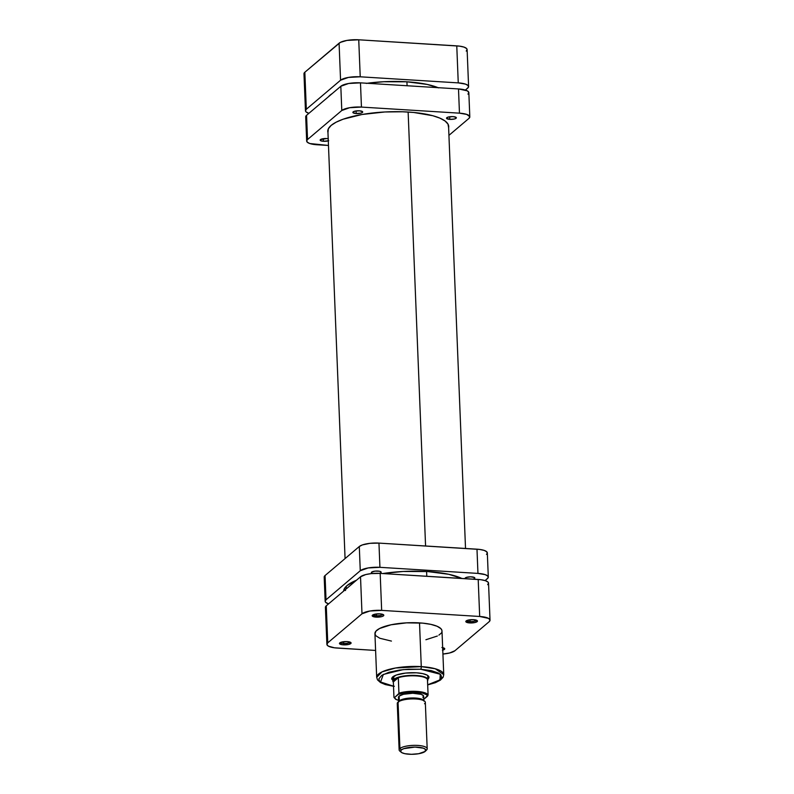 <?xml version="1.0" encoding="UTF-8"?>
<svg xmlns="http://www.w3.org/2000/svg" width="794" height="794" viewBox="0 0 794 794"><rect width="100%" height="100%" fill="white"/><g stroke="black" fill="none" stroke-linecap="round" stroke-linejoin="round"><path stroke-width="1.19" d="M305.462 110.773A15.443 4.367 -2.3 0 1 306.325 109.254L304.836 72.244L306.325 109.254L340.566 80.214L339.078 43.204L304.836 72.244A15.443 4.367 177.7 0 0 303.973 73.763L305.462 110.773A15.443 4.367 -2.3 0 0 308.876 113.344L305.948 111.805L305.482 110.971L306.325 109.254L340.566 80.214L348.437 77.425L360.228 76.8L458.257 82.884L465.492 84.114L468.103 85.554L468.45 87.241L465.423 90.069L467.735 88.104A15.443 4.367 -2.3 0 0 468.599 86.576A15.443 4.367 -2.3 0 0 458.257 82.884L360.228 76.8L358.739 39.789L346.948 40.415L340.358 42.38L304.836 72.244L303.993 73.961M466.247 51.094L467.09 49.377L466.624 48.543L464.004 47.104L459.508 46.131L358.739 39.789L456.768 45.873L458.257 82.884L456.768 45.873A15.443 4.367 177.7 0 1 467.11 49.575L468.599 86.576M339.078 43.204L340.566 80.214A15.443 4.367 -2.3 0 1 360.228 76.8L358.739 39.789A15.443 4.367 177.7 0 0 339.078 43.204M438.06 87.668A60.384 17.081 177.7 0 0 406.925 81.802L407.084 85.752L406.925 81.802L427.212 84.442L438.546 87.876M408.136 112.043L425.574 545.994L408.136 112.043M426.596 571.491L426.785 576.275L426.596 571.491M328.388 96.818L332.289 93.503M366.272 83.39L383.611 81.732L406.925 81.802A60.384 17.081 177.7 0 0 367.146 83.271M332.22 93.553A60.384 17.081 177.7 0 0 328.438 96.769M392.425 677.163L392.405 677.183A18.679 5.28 -2.3 0 1 416.453 672.806L405.625 673.074L396.375 675.019L391.819 677.967L391.66 679.009L393.487 680.934M340.547 642.445A4.704 1.33 177.7 0 0 343.683 643.468L343.355 644.857A5.826 1.648 -2.3 0 1 339.693 642.971A5.826 1.648 -2.3 0 1 347.196 641.602L341.767 642.048L339.465 643.537L342.313 644.768L348.774 644.42L351.087 642.922L347.196 641.602A5.826 1.648 -2.3 0 1 350.819 642.525A5.826 1.648 -2.3 0 1 349.34 644.262A5.826 1.648 -2.3 0 1 343.355 644.857L343.683 643.468A4.704 1.33 -2.3 0 1 340.547 642.445M373.269 614.705A4.704 1.33 177.7 0 0 376.396 615.727L376.068 617.117A5.826 1.648 -2.3 0 1 372.406 615.231A5.826 1.648 -2.3 0 1 379.909 613.861L374.49 614.298L372.178 615.797L376.068 617.117L381.497 616.68L383.492 615.826L383.631 614.874L379.909 613.861A5.826 1.648 -2.3 0 1 383.532 614.784A5.826 1.648 -2.3 0 1 382.053 616.521A5.826 1.648 -2.3 0 1 376.068 617.117L376.396 615.727A4.704 1.33 -2.3 0 1 373.269 614.705M466.922 620.511A4.704 1.33 177.7 0 0 470.048 621.533L469.72 622.933A5.826 1.648 -2.3 0 1 466.058 621.037A5.826 1.648 -2.3 0 1 473.561 619.667L468.142 620.114L465.83 621.603L469.72 622.933L475.149 622.486L477.462 620.987L473.561 619.667A5.826 1.648 -2.3 0 1 477.184 620.59A5.826 1.648 -2.3 0 1 475.705 622.327A5.826 1.648 -2.3 0 1 469.72 622.933L470.048 621.533A4.704 1.33 -2.3 0 1 466.922 620.511M393.506 686.175L380.564 682.006L383.343 674.434L403.223 669.61L420.661 669.233L440.273 674.245L439.926 679.902L427.688 684.795L438.814 680.716L441.702 677.232L440.73 674.672L438.606 673.104L431.231 670.602L420.661 669.233A2.104 0.685 -86.5 0 0 421.277 666.623A2.104 0.685 93.5 0 1 420.661 669.233L408.523 669.193L399.481 670.057L389.01 672.25L381.785 675.327L378.897 678.81L379.244 680.537L380.783 682.175L385.189 684.309L394.34 686.284M427.688 684.914L435.41 682.671L440.412 680.101L443.121 677.232L443.747 674.652L435.281 668.766L421.277 666.623A33.556 9.498 -2.3 0 1 443.747 674.652L441.99 630.922A33.556 9.498 177.7 0 0 419.52 622.883L421.277 666.623L419.52 622.883A33.556 9.498 177.7 0 0 374.927 633.612L376.684 677.351A33.556 9.498 -2.3 0 1 421.277 666.623L395.551 668.002L382.013 671.903L376.684 677.351L377.517 679.872L380.455 682.512L385.288 684.557L393.516 686.294M376.326 613.97L376.396 615.727L376.326 613.97M343.613 641.711L343.683 643.468L343.613 641.711M469.979 619.777L470.048 621.533L469.979 619.777M392.712 677.649A17.557 4.963 -2.3 0 1 393.02 676.667M427.906 679.118L428.929 677.034L427.103 675.108L422.726 673.62L416.453 672.806A18.679 5.28 -2.3 0 1 428.065 675.744A18.679 5.28 -2.3 0 1 427.827 679.188M427.41 675.277A17.557 4.963 -2.3 0 1 427.787 676.24M487.675 584.682L488.518 582.965L488.052 582.131L485.432 580.692L480.946 579.719L380.177 573.387L371.215 573.605L365.796 574.548L360.516 576.791L326.265 605.832L325.431 607.549M454.922 650.733L449.632 652.976L442.923 654.038A15.443 4.367 -2.3 0 0 454.922 650.733L489.164 621.692L454.922 650.733M326.89 644.361L325.401 607.36A15.443 4.367 177.7 0 1 326.265 605.832L327.753 642.842L361.995 613.802L360.516 576.791L326.265 605.832L327.753 642.842A15.443 4.367 -2.3 0 0 326.89 644.361A15.443 4.367 -2.3 0 0 337.232 648.063L375.602 650.445L334.492 647.805L328.418 646.157L326.91 644.559L327.753 642.842L361.995 613.802L369.865 611.013L381.656 610.388L479.685 616.472L488.499 618.377L490.007 619.975L489.164 621.692A15.443 4.367 -2.3 0 0 490.027 620.164L488.538 583.163A15.443 4.367 177.7 0 0 478.196 579.461L380.177 573.387L381.656 610.388L479.685 616.472L478.196 579.461L479.685 616.472A15.443 4.367 -2.3 0 1 490.027 620.164M442.427 650.226L444.739 648.738L441.881 647.507M441.94 630.496L440.928 628.689L437.097 626.258L430.795 624.352L422.567 623.121L406.558 622.853L391.005 624.799L379.562 628.511L375.87 631.23L374.976 634.039L375.989 635.845L379.83 638.267L391.432 641.086M425.912 639.736L437.355 636.024M438.884 635.14L441.047 633.304M441.663 632.361L441.97 631.419M381.656 610.388L380.177 573.387A15.443 4.367 177.7 0 0 360.516 576.791L361.995 613.802A15.443 4.367 -2.3 0 1 381.656 610.388M476.291 620.134A4.704 1.33 -2.3 0 1 470.048 621.533A4.704 1.33 177.7 0 0 476.291 620.134M443.578 647.874A4.704 1.33 -2.3 0 1 442.705 648.599A4.704 1.33 177.7 0 0 443.578 647.874M349.926 642.068A4.704 1.33 -2.3 0 1 343.683 643.468A4.704 1.33 177.7 0 0 349.926 642.068M382.639 614.328A4.704 1.33 -2.3 0 1 376.396 615.727A4.704 1.33 177.7 0 0 382.639 614.328M442.665 647.636A5.826 1.648 -2.3 0 1 444.471 648.331A5.826 1.648 -2.3 0 1 442.764 650.137M424.651 701.211L423.262 700.03A12.635 3.573 177.7 0 0 411.401 697.986A12.635 3.573 177.7 0 0 399.322 700.834L398.052 702.095L399.918 748.524L401.298 749.953A12.635 3.573 -2.3 0 1 417.088 747.144A12.635 3.573 -2.3 0 1 425.326 751.263A12.635 3.573 -2.3 0 1 425.137 751.432L418.696 753.714L411.461 754.3L404.801 753.675L401.843 752.662L400.603 751.362L401.298 749.953L403.799 748.653L414.974 747.085L423.301 748.166L425.445 749.347L425.137 751.432A12.635 3.573 -2.3 0 1 413.059 754.28A12.635 3.573 -2.3 0 1 401.188 752.226A12.635 3.573 -2.3 0 1 401.298 749.953L399.918 748.524A14.044 3.97 -2.3 0 1 415.431 745.338A14.044 3.97 -2.3 0 1 427.192 748.782A14.044 3.97 -2.3 0 1 426.408 750.171A14.044 3.97 177.7 0 0 426.616 749.983A14.044 3.97 177.7 0 0 417.465 745.407A14.044 3.97 177.7 0 0 399.918 748.524L398.052 702.095A14.044 3.97 -2.3 0 1 411.471 698.938A14.044 3.97 -2.3 0 1 424.651 701.211A14.044 3.97 -2.3 0 1 424.542 703.742M423.867 701.062L423.678 696.358A12.635 3.573 177.7 0 0 413.098 693.251A12.635 3.573 177.7 0 0 399.134 696.12L399.322 700.834A12.635 3.573 -2.3 0 1 412.513 697.966A12.635 3.573 -2.3 0 1 423.758 700.626M427.192 748.782L425.326 702.353A14.044 3.97 177.7 0 0 413.565 698.909A14.044 3.97 177.7 0 0 398.052 702.095A14.044 3.97 177.7 0 0 397.268 703.484L399.134 749.913A14.044 3.97 -2.3 0 1 399.918 748.524A14.044 3.97 177.7 0 0 399.799 751.055L401.188 752.226M399.332 700.586L396.414 699.554L393.963 697.4L393.338 681.927L398.33 677.689L394.181 679.704L393.338 681.927L398.33 677.689L398.945 693.172A17.2 4.863 -2.3 0 1 416.691 691.385A17.2 4.863 -2.3 0 1 428.095 694.978L427.47 679.505A17.2 4.863 177.7 0 0 416.076 675.902A17.2 4.863 177.7 0 0 398.33 677.689L398.925 693.42L394.568 697.579L393.963 697.4L393.338 681.927A17.2 4.863 -2.3 0 1 394.181 679.704L393.834 679.346A17.557 4.963 177.7 0 0 393.348 682.185A17.557 4.963 -2.3 0 1 392.851 681.083A17.557 4.963 -2.3 0 1 393.834 679.346L393.705 676.21L393.834 679.346A17.557 4.963 -2.3 0 1 413.227 675.366A17.557 4.963 -2.3 0 1 427.926 679.674A17.557 4.963 -2.3 0 1 427.519 680.805A17.557 4.963 177.7 0 0 415.173 675.416A17.557 4.963 177.7 0 0 393.834 679.346L394.181 679.704A17.2 4.863 -2.3 0 1 398.33 677.689A17.2 4.863 -2.3 0 1 416.076 675.902A17.2 4.863 -2.3 0 1 427.47 679.505A17.2 4.863 -2.3 0 1 427.509 680.547M400.702 751.63A14.044 3.97 -2.3 0 1 399.134 749.913M399.322 700.834A12.635 3.573 177.7 0 0 399.134 701.003L397.844 702.283A14.044 3.97 -2.3 0 1 398.052 702.095L399.322 700.834L399.134 696.12A12.635 3.573 177.7 0 0 398.429 697.37L398.618 702.075M427.49 680.607L428.095 694.978A17.2 4.863 177.7 0 0 416.691 691.385A17.2 4.863 177.7 0 0 398.945 693.172L398.389 694.333L404.315 692.844L411.6 692.169L422.765 693.142L426.676 694.79L427.539 696.149L428.095 694.978L423.798 699.316L427.539 696.149A16.495 4.665 -2.3 0 0 416.493 692.249A16.495 4.665 -2.3 0 0 398.389 694.333L394.568 697.579M422.974 697.598L423.281 695.514L421.138 694.333L412.811 693.251L403.451 694.284L399.134 696.12L398.449 697.529M398.548 700.437L395.67 699.286L393.963 697.4M372.565 573.476A4.913 1.389 -2.3 0 1 371.354 572.623A4.913 1.389 -2.3 0 1 371.622 572.137A4.913 1.389 -2.3 0 1 377.051 571.025A4.913 1.389 -2.3 0 1 381.17 572.226A4.913 1.389 -2.3 0 1 380.902 572.712L381.021 571.898L379.532 571.263L375.036 571.124L371.622 572.137L371.503 572.95L372.991 573.586M465.076 578.647A4.913 1.389 -2.3 0 1 465.006 578.429A4.913 1.389 -2.3 0 1 465.274 577.953A4.913 1.389 -2.3 0 1 470.703 576.831A4.913 1.389 -2.3 0 1 474.822 578.042A4.913 1.389 -2.3 0 1 474.554 578.518L474.336 577.466L470.594 576.831L466.247 577.446L465.155 578.757M347.117 585.506A63.192 17.875 -2.3 0 1 356.456 580.235L347.117 585.506L344.199 589.019L343.603 591.133A63.192 17.875 -2.3 0 1 347.117 585.506M382.738 573.546A63.192 17.875 -2.3 0 1 461.87 578.449L448.779 574.3L427.549 571.541L403.154 571.472L382.738 573.546M346.224 587.411A60.523 17.121 -2.3 0 1 346.055 586.488L346.224 587.411M324.21 577.278L325.054 575.551A15.443 4.367 177.7 0 0 324.19 577.079L325.163 601.296A15.443 4.367 -2.3 0 0 328.577 603.867L325.649 602.328L325.183 601.495L326.026 599.778L360.268 570.737L368.138 567.948L379.929 567.323L477.958 573.407L485.194 574.638L487.804 576.077L488.151 577.764L485.124 580.593L487.437 578.628A15.443 4.367 -2.3 0 0 488.3 577.099A15.443 4.367 -2.3 0 0 477.958 573.407L379.929 567.323L378.956 543.106L479.725 549.448L484.221 550.411L486.831 551.85L487.179 553.547L486.464 554.401M379.214 573.427L380.902 572.712A4.913 1.389 -2.3 0 1 379.522 573.347M472.867 579.233L474.554 578.518A4.913 1.389 -2.3 0 1 473.184 579.154M325.163 601.296A15.443 4.367 -2.3 0 1 326.026 599.778L325.054 575.551L359.295 546.52L360.268 570.737L326.026 599.778L325.054 575.551L359.295 546.52L362.352 544.932L370.004 543.324L378.956 543.106L476.986 549.18L477.958 573.407L476.986 549.18A15.443 4.367 177.7 0 1 487.327 552.882L488.3 577.099M345.559 590.538L344.308 588.87A63.004 17.825 177.7 0 0 345.033 589.922M359.295 546.52L360.268 570.737A15.443 4.367 -2.3 0 1 379.929 567.323L378.956 543.106A15.443 4.367 177.7 0 0 359.295 546.52M356.159 113.552A4.913 1.389 -2.3 0 1 352.864 112.381A4.913 1.389 -2.3 0 1 359.394 110.803L362.53 111.656L362.411 112.47L360.734 113.185L355.285 113.473L352.873 112.44L354.819 111.18L359.394 110.803A4.913 1.389 -2.3 0 1 362.689 111.984A4.913 1.389 -2.3 0 1 356.159 113.552L356.049 110.942L356.159 113.552M328.726 140.717L323.436 141.292L323.337 138.682L323.436 141.292A4.913 1.389 -2.3 0 1 320.151 140.121A4.913 1.389 -2.3 0 1 326.681 138.553L328.329 138.761M449.811 119.368A4.913 1.389 -2.3 0 1 446.516 118.187A4.913 1.389 -2.3 0 1 453.046 116.619L456.183 117.462L456.064 118.276L454.386 118.991L449.811 119.368L446.526 118.246L448.471 116.986L453.046 116.619A4.913 1.389 -2.3 0 1 456.342 117.79A4.913 1.389 -2.3 0 1 449.811 119.368L449.702 116.748L449.811 119.368M327.962 132.548A60.523 17.121 -2.3 0 1 327.773 131.387A60.523 17.121 -2.3 0 1 408.185 112.043A60.523 17.121 -2.3 0 1 448.719 126.524A60.523 17.121 -2.3 0 1 448.62 127.695L447.995 124.112L445.027 120.966L439.876 118.127L432.75 115.706L413.684 112.47L402.498 111.775L384.822 111.974L361.975 114.495L343.127 119.209L336.14 122.187L331.148 125.412L328.359 128.787L327.962 132.548M467.974 94.158L468.817 92.441L467.309 90.844L458.495 88.938L360.476 82.854L348.675 83.479L340.815 86.268L306.563 115.309L305.73 117.026M469.81 116.857L468.837 92.63A15.443 4.367 177.7 0 0 458.495 88.938L459.468 113.165L361.449 107.081L360.476 82.854L458.495 88.938L459.468 113.165A15.443 4.367 -2.3 0 1 469.81 116.857A15.443 4.367 -2.3 0 1 468.946 118.385L448.928 135.357L468.946 118.385L469.79 116.658L466.703 114.396L459.468 113.165L361.449 107.081L349.648 107.706L341.787 110.495L307.536 139.536L306.821 140.389L307.169 142.086L309.779 143.525L328.478 145.461L317.014 144.756A15.443 4.367 -2.3 0 1 306.673 141.054A15.443 4.367 -2.3 0 1 307.536 139.536L306.563 115.309L340.815 86.268L341.787 110.495L307.536 139.536L306.563 115.309A15.443 4.367 177.7 0 0 305.7 116.827L306.673 141.054M328.289 140.856A4.913 1.389 -2.3 0 1 323.436 141.292L320.637 140.687L320.419 139.635L326.681 138.553A4.913 1.389 -2.3 0 1 328.21 138.742M361.449 107.081L360.476 82.854A15.443 4.367 177.7 0 0 340.815 86.268L341.787 110.495A15.443 4.367 -2.3 0 1 361.449 107.081M465.522 548.475L448.531 125.373M346.283 588.86L346.184 586.359M345.072 558.579L327.862 130.216M426.616 749.983L425.326 751.263M427.926 679.674L427.758 675.515M392.851 681.083L392.683 676.925"/></g></svg>

